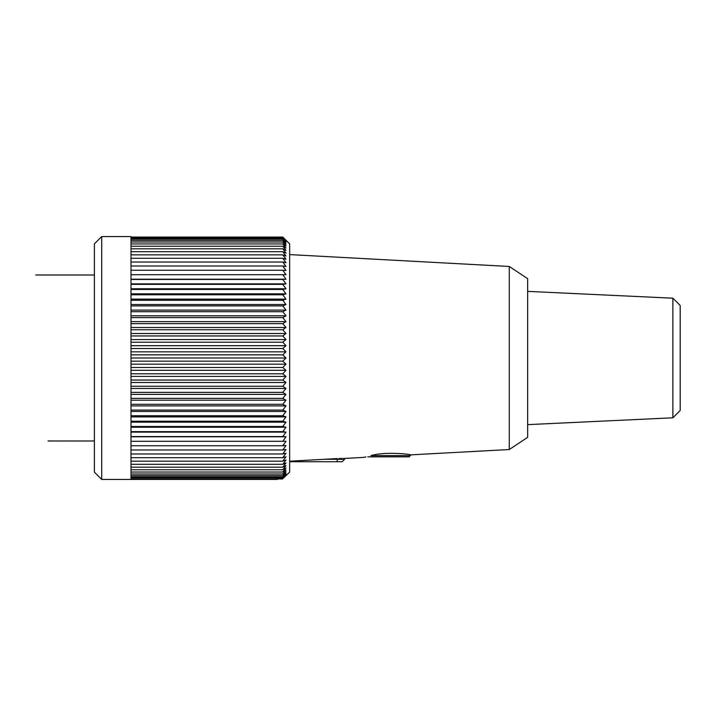 <?xml version="1.0" encoding="UTF-8"?>
<svg xmlns="http://www.w3.org/2000/svg" width="716" height="716" viewBox="0 0 716 716"><rect width="100%" height="100%" fill="white"/><g stroke="black" fill="none" stroke-linecap="round" stroke-linejoin="round"><path stroke-width="1.07" d="M509.282 449.532L527.647 437.333L527.647 278.667L509.282 266.468L509.282 449.532L410.483 454.875L409.257 456.853L367.764 456.853M323.811 459.296L337.254 459.296L337.254 458.571C346.696 458.347 346.696 458.347 337.254 458.571L289.658 461.211M364.104 457.381L344.468 458.437M344.127 458.428L343.501 458.428M342.203 458.419L341.102 458.437M370.951 455.636C361.902 457.9 361.902 457.9 370.951 455.636C383.946 451.447 411.226 454.159 410.474 454.875C411.924 454.302 384.215 451.349 370.951 455.636L410.483 455.636M364.426 457.291L365.903 456.88M340.073 458.455L338.892 458.491M344.575 458.491L344.575 459.296L337.254 459.296L337.254 461.739L342.132 461.739L289.658 461.739M672.879 298.196L680.2 305.517L680.2 410.483L672.879 417.804L672.879 298.196L527.647 291.367M672.879 417.804L527.647 424.633M392.887 456.853L409.257 456.853M384.85 456.853L389.728 456.853M277.45 479.093L130.992 479.093L130.992 236.566L101.708 236.566L101.708 479.434L277.45 479.434L277.45 478.968L282.453 478.968L285.997 475.129L282.784 477.948L285.997 474.323L282.784 476.954L285.997 473.204L282.784 475.639L285.997 471.763L282.784 474.001L285.997 470.009L282.784 472.041L285.997 467.951L282.784 469.777L285.997 465.588L282.784 467.199L285.997 462.939L282.784 464.317L285.997 459.994L282.784 461.158L285.997 456.772L282.784 457.703L285.997 453.282L282.784 453.98L285.997 449.532L282.784 449.997L285.997 445.522L282.784 445.755L285.997 441.28L282.784 441.28L285.997 436.805L282.784 436.572L285.997 432.115L282.784 431.65L285.997 427.228L282.784 426.521L285.997 422.145L282.784 421.214L285.997 416.891L282.784 415.728L285.997 411.467L282.784 410.08L285.997 405.9L282.784 404.298L285.997 400.208L282.784 398.382L285.997 394.391L282.784 392.359L285.997 388.484L282.784 386.246L285.997 382.487L282.784 380.044L285.997 376.428L282.784 373.788L285.997 370.306L282.784 367.496L285.997 364.167L282.784 361.168L285.997 358L282.784 354.832L285.997 351.833L282.784 348.504L285.997 345.694L282.784 342.212L285.997 339.572L282.784 335.956L285.997 333.513L282.784 329.754L285.997 327.516L282.784 323.641L285.997 321.609L282.784 317.618L285.997 315.792L282.784 311.702L285.997 310.1L282.784 305.92L285.997 304.533L282.784 300.272L285.997 299.109L282.784 294.786L285.997 293.855L282.784 289.479L285.997 288.772L282.784 284.35L285.997 283.885L282.784 279.428L285.997 279.195L282.784 274.72L285.997 274.72L282.784 270.245L285.997 270.478L282.784 266.003L285.997 266.468L282.784 262.02L285.997 262.718L282.784 258.297L285.997 259.228L282.784 254.842L285.997 256.006L282.784 251.683L285.997 253.061L282.784 248.801L285.997 250.412L282.784 246.223L285.997 248.049L282.784 243.959L285.997 245.991L282.784 241.999L285.997 244.237L282.784 240.361L285.997 242.796L282.784 239.046L285.997 241.677L282.784 238.052L285.997 240.871L282.784 237.39L285.997 240.388L282.784 237.059L289.658 243.888L289.658 472.113L282.453 478.968M130.992 477.948L282.784 477.948M130.992 476.954L282.784 476.954M130.992 475.639L282.784 475.639M130.992 474.001L282.784 474.001M130.992 472.041L282.784 472.041M130.992 469.777L282.784 469.777M130.992 467.199L282.784 467.199M130.992 464.317L282.784 464.317M130.992 461.158L282.784 461.158M130.992 457.703L282.784 457.703M130.992 453.98L282.784 453.98M130.992 449.997L282.784 449.997M130.992 445.755L282.784 445.755M130.992 441.28L282.784 441.28M130.992 436.805L285.997 436.805M130.992 436.572L282.784 436.572M130.992 432.115L285.997 432.115M130.992 431.65L282.784 431.65M130.992 427.228L285.997 427.228M130.992 426.521L282.784 426.521M130.992 422.145L285.997 422.145M130.992 421.214L282.784 421.214M130.992 416.891L285.997 416.891M130.992 415.728L282.784 415.728M130.992 411.467L285.997 411.467M130.992 410.08L282.784 410.08M130.992 405.9L285.997 405.9M130.992 404.298L282.784 404.298M130.992 400.208L285.997 400.208M130.992 398.382L282.784 398.382M130.992 394.391L285.997 394.391M130.992 392.359L282.784 392.359M130.992 388.484L285.997 388.484M130.992 386.246L282.784 386.246M130.992 382.487L285.997 382.487M130.992 380.044L282.784 380.044M130.992 376.428L285.997 376.428M130.992 373.788L282.784 373.788M130.992 370.306L285.997 370.306M130.992 367.496L282.784 367.496M130.992 364.167L285.997 364.167M130.992 361.168L282.784 361.168M130.992 358L285.997 358M130.992 354.832L282.784 354.832M130.992 351.833L285.997 351.833M130.992 348.504L282.784 348.504M130.992 345.694L285.997 345.694M130.992 342.212L282.784 342.212M130.992 339.572L285.997 339.572M130.992 335.956L282.784 335.956M130.992 333.513L285.997 333.513M130.992 329.754L282.784 329.754M130.992 327.516L285.997 327.516M130.992 323.641L282.784 323.641M130.992 321.609L285.997 321.609M130.992 317.618L282.784 317.618M130.992 315.792L285.997 315.792M130.992 311.702L282.784 311.702M130.992 310.1L285.997 310.1M130.992 305.92L282.784 305.92M130.992 304.533L285.997 304.533M130.992 300.272L282.784 300.272M130.992 299.109L285.997 299.109M130.992 294.786L282.784 294.786M130.992 293.855L285.997 293.855M130.992 289.479L282.784 289.479M130.992 288.772L285.997 288.772M130.992 284.35L282.784 284.35M130.992 283.885L285.997 283.885M130.992 279.428L282.784 279.428M130.992 279.195L285.997 279.195M130.992 274.72L282.784 274.72M130.992 270.245L282.784 270.245M130.992 266.003L282.784 266.003M130.992 262.02L282.784 262.02M130.992 258.297L282.784 258.297M130.992 254.842L282.784 254.842M130.992 251.683L282.784 251.683M130.992 248.801L282.784 248.801M130.992 246.223L282.784 246.223M130.992 243.959L282.784 243.959M130.992 241.999L282.784 241.999M130.992 240.361L282.784 240.361M130.992 239.046L282.784 239.046M130.992 238.052L282.784 238.052M130.992 237.39L282.784 237.39M130.992 237.059L282.784 237.059M101.708 479.434L94.378 472.113L94.378 243.888L101.708 236.566M35.8 275.007L94.378 275.007M48.008 440.993L93.948 440.975M93.393 440.949L92.865 440.94M92.337 440.922L91.737 440.913M51.668 440.913L50.648 440.913M50.048 440.922L49.52 440.94M48.965 440.958L48.393 440.975M509.282 266.468L289.658 254.592M344.575 459.296L342.132 461.739"/></g></svg>
